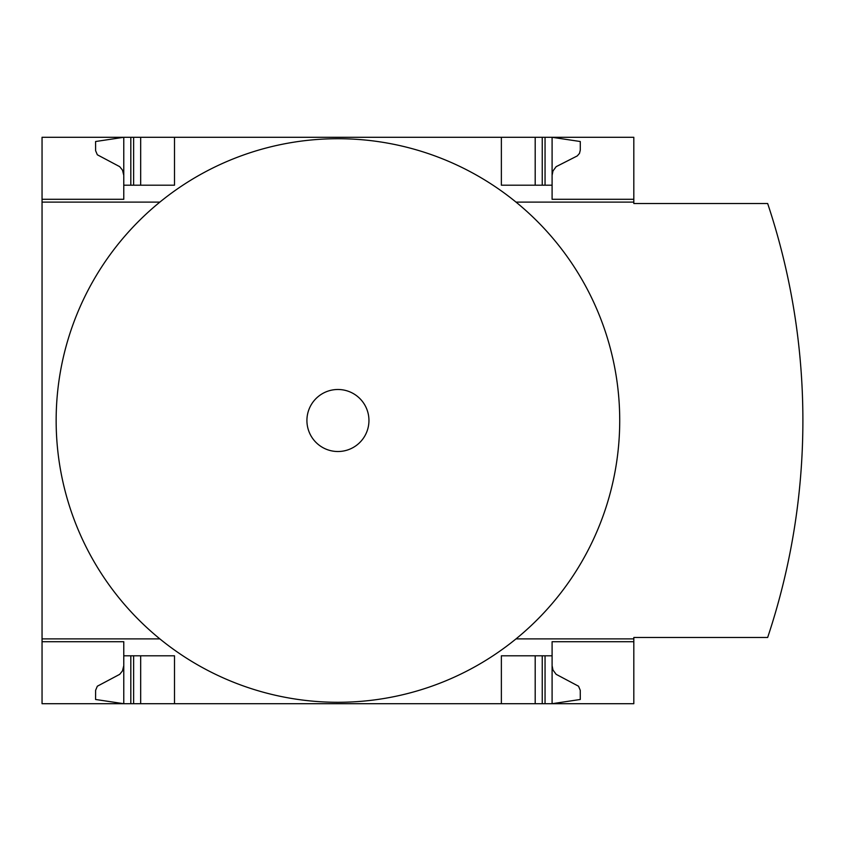 <?xml version="1.0" encoding="UTF-8"?>
<svg xmlns="http://www.w3.org/2000/svg" width="841" height="841" viewBox="0 0 841 841"><rect width="100%" height="100%" fill="white"/><g stroke="black" fill="none" stroke-linecap="round" stroke-linejoin="round"><path stroke-width="1.26" d="M633.82 638.887L633.82 637.478L767.665 637.478A685.92 685.92 0 0 0 767.665 203.522L633.82 203.522L633.82 202.113L516.017 202.113A281.798 281.798 0 0 1 516.017 638.887L633.82 638.887L633.82 703.707L42.05 703.707L42.05 638.887L159.853 638.887A281.798 281.798 0 0 1 159.853 202.113L42.05 202.113L42.05 638.887M42.05 202.113L42.05 137.293L123.774 137.293L95.59 141.519L95.611 150.707L97.335 154.786L119.706 166.665L122.502 170.145L123.774 175.338M123.774 641.704L42.05 641.704L123.774 641.704L123.774 703.707L95.59 699.481L95.611 690.293L97.335 686.214L119.706 674.335L122.502 670.855L123.774 665.662M123.774 199.296L42.05 199.296L123.774 199.296L123.774 137.293L633.82 137.293L633.82 202.113M633.82 641.704L552.095 641.704L552.095 655.801L501.373 655.801L501.373 703.707M174.497 703.707L174.497 655.801L123.774 655.801M552.095 655.801L552.095 703.707L580.279 699.481L580.258 690.293L578.534 686.214L556.164 674.335L552.979 670.046L552.095 665.662M501.373 137.293L501.373 185.199L552.095 185.199L552.095 199.296L633.82 199.296M123.774 185.199L174.497 185.199L174.497 137.293M552.095 175.338L552.979 170.954L556.164 166.665L577.283 155.911L579.481 153.398L580.279 150.15L580.279 141.519L552.095 137.293L552.095 185.199M516.017 638.887A281.798 281.798 0 0 1 159.853 638.887M159.853 202.113A281.798 281.798 0 0 1 516.017 202.113M337.935 389.488A31.012 31.012 0 0 1 364.794 436.006A31.012 31.012 0 0 1 311.075 436.006A31.012 31.012 0 0 1 337.935 389.488M535.191 703.707L535.191 655.801M140.678 703.707L140.678 655.801M535.191 185.199L535.191 137.293M140.678 185.199L140.678 137.293M545.052 703.707L545.052 655.801M542.235 703.707L542.235 655.801M133.635 703.707L133.635 655.801M130.818 703.707L130.818 655.801M542.235 185.199L542.235 137.293M545.052 185.199L545.052 137.293M133.635 185.199L133.635 137.293M130.818 185.199L130.818 137.293"/></g></svg>
